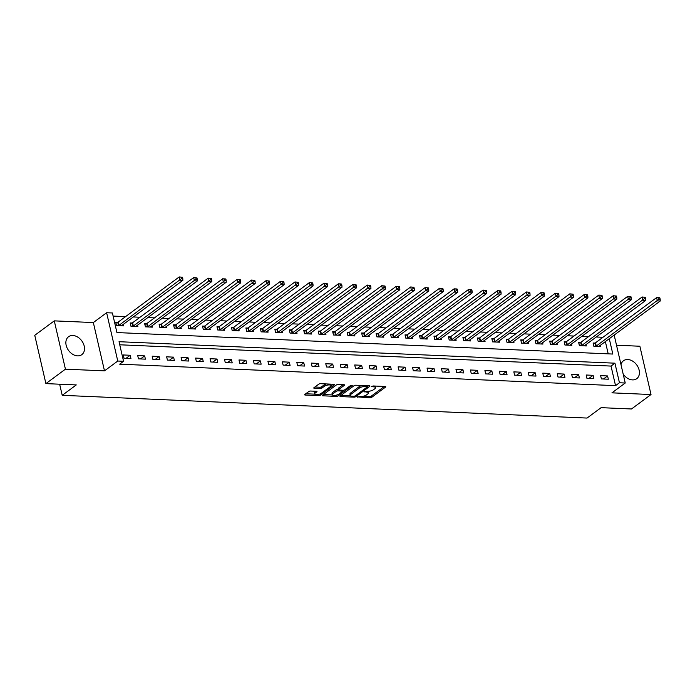 <?xml version="1.0" encoding="UTF-8"?>
<svg xmlns="http://www.w3.org/2000/svg" width="695" height="695" viewBox="0 0 695 695"><rect width="100%" height="100%" fill="white"/><g stroke="black" fill="none" stroke-linecap="round" stroke-linejoin="round"><path stroke-width="1.04" d="M357.499 396.88L369.827 397.835A1.399 0.487 167 0 0 371.729 397.314L385.534 387.106A1.399 0.487 167 0 0 385.76 386.741A1.399 0.487 167 0 0 385.16 386.49L373.093 385.968L371.599 386.585L373.58 386.828A4.483 1.555 167 0 1 375.5 387.636A4.483 1.555 167 0 1 374.761 388.8L373.615 389.652A4.483 1.555 167 0 1 367.525 391.311L364.632 391.606L366.447 392.102A4.483 1.555 167 0 1 368.367 392.91A4.483 1.555 167 0 1 367.629 394.082L366.482 394.925A4.483 1.555 167 0 1 360.392 396.584L357.499 396.88M77.536 355.866A11.146 8.166 53.5 0 0 81.819 354.641A11.146 8.166 53.5 0 0 83.27 343.365A11.146 8.166 53.5 0 0 72.836 335.494A11.146 8.166 53.5 0 0 68.562 336.719A11.146 8.166 53.5 0 0 67.102 347.995A11.146 8.166 53.5 0 0 77.536 355.866M623.172 374.049A11.146 8.166 53.5 0 0 632.459 379.896A11.146 8.166 53.5 0 0 636.733 378.679A11.146 8.166 53.5 0 0 638.192 367.403A11.146 8.166 53.5 0 0 627.759 359.532A11.146 8.166 53.5 0 0 623.485 360.757A11.146 8.166 53.5 0 0 621.009 364.693M310.656 391.042A1.399 0.487 167 0 0 308.754 391.554L304.879 394.421A1.399 0.487 167 0 0 304.653 394.786A1.399 0.487 167 0 0 305.253 395.038L318.658 395.62A1.399 0.487 167 0 0 320.56 395.099L334.356 384.891A1.399 0.487 167 0 0 334.59 384.526A1.399 0.487 167 0 0 333.991 384.274L320.586 383.692A1.399 0.487 167 0 0 318.684 384.213L314.001 387.671A1.399 0.487 167 0 0 313.775 388.036A1.399 0.487 167 0 0 314.375 388.288L320.108 388.54A1.399 0.487 167 0 0 322.011 388.019L324.33 386.307A3.753 1.303 167 0 1 328.301 384.961A3.753 1.303 167 0 1 331.029 385.595A3.753 1.303 167 0 1 330.412 386.568L321.325 393.292A3.753 1.303 167 0 1 317.354 394.63A3.753 1.303 167 0 1 314.627 394.004A3.753 1.303 167 0 1 315.243 393.022L316.764 391.902A1.399 0.487 167 0 0 316.99 391.537A1.399 0.487 167 0 0 316.39 391.285L310.656 391.042M45.905 383.614L34.75 335.311L54.279 320.864L65.434 369.167L45.905 383.614L76.276 384.926L62.22 395.325L587.049 418.06L601.106 407.661L631.486 408.981L651.015 394.534L611.956 392.84L625.239 383.014L619.453 382.763L615.544 385.656L119.653 364.171L123.554 361.287L117.768 361.035L106.622 312.733L112.408 312.985L116.925 332.566L612.825 354.05L609.28 338.708M65.434 369.167L104.493 370.861L117.768 361.035M340.211 395.95A1.399 0.487 167 0 0 339.977 396.315A1.399 0.487 167 0 0 340.576 396.567L353.981 397.149A1.399 0.487 167 0 0 355.883 396.628L369.688 386.42A1.399 0.487 167 0 0 369.914 386.055A1.399 0.487 167 0 0 369.314 385.803L355.91 385.221A1.399 0.487 167 0 0 354.007 385.742L340.211 395.95M336.319 396.385L322.914 395.803A1.399 0.487 167 0 1 322.315 395.551A1.399 0.487 167 0 1 322.541 395.186L336.345 384.978A1.399 0.487 167 0 1 338.248 384.457L343.982 384.709A1.399 0.487 167 0 1 344.581 384.961A1.399 0.487 167 0 1 344.355 385.325L338.76 389.469A1.399 0.487 167 0 0 338.526 389.834A1.399 0.487 167 0 0 339.125 390.077L342.93 390.243A1.399 0.487 167 0 0 344.833 389.73L350.662 385.421L352.252 385.49L338.222 395.863A1.399 0.487 167 0 1 336.319 396.385L336.05 395.212M651.015 394.534L639.869 346.232L616.517 345.224M615.544 385.656L611.027 366.074L119.749 344.79M607.578 375.943L600.628 375.639L601.384 378.905L608.325 379.201L607.578 375.943L603.451 378.992M593.113 375.317L586.163 375.013L586.919 378.28L593.86 378.575L593.113 375.317L588.986 378.367M578.64 374.683L571.698 374.388L572.454 377.646L579.395 377.95L578.64 374.683L574.513 377.741M564.175 374.058L557.234 373.762L557.989 377.02L564.931 377.324L564.175 374.058L560.048 377.116M549.71 373.432L542.769 373.137L543.525 376.395L550.466 376.699L549.71 373.432L545.584 376.482M535.246 372.807L528.304 372.503L529.051 375.769L536.001 376.073L535.246 372.807L531.119 375.856M520.781 372.181L513.831 371.877L514.587 375.144L521.528 375.448L520.781 372.181L516.654 375.231M506.316 371.556L499.366 371.252L500.122 374.518L507.063 374.814L506.316 371.556L502.19 374.605M491.843 370.93L484.901 370.626L485.657 373.893L492.599 374.188L491.843 370.93L487.725 373.98M477.378 370.296L470.437 370.001L471.193 373.267L478.134 373.562L477.378 370.296L473.252 373.354M462.913 369.671L455.972 369.375L456.728 372.633L463.669 372.937L462.913 369.671L458.787 372.729M448.449 369.045L441.507 368.75L442.255 372.007L449.205 372.312L448.449 369.045L444.322 372.103M433.984 368.419L427.043 368.115L427.79 371.382L434.74 371.686L433.984 368.419L429.858 371.469M419.519 367.794L412.569 367.49L413.325 370.756L420.267 371.06L419.519 367.794L415.393 370.843M405.055 367.168L398.105 366.864L398.861 370.131L405.802 370.426L405.055 367.168L400.928 370.218M390.581 366.543L383.64 366.239L384.396 369.505L391.337 369.801L390.581 366.543L386.455 369.592M376.117 365.918L369.175 365.613L369.931 368.88L376.872 369.175L376.117 365.918L371.99 368.967M361.652 365.283L354.711 364.988L355.458 368.246L362.408 368.55L361.652 365.283L357.525 368.341M347.187 364.658L340.246 364.362L340.993 367.62L347.943 367.924L347.187 364.658L343.061 367.716M332.723 364.032L325.773 363.737L326.528 366.995L333.47 367.299L332.723 364.032L328.596 367.09M318.258 363.407L311.308 363.103L312.064 366.369L319.005 366.673L318.258 363.407L314.131 366.456M303.785 362.781L296.843 362.477L297.599 365.744L304.54 366.048L303.785 362.781L299.658 365.831M289.32 362.156L282.379 361.852L283.134 365.118L290.076 365.414L289.32 362.156L285.193 365.205M274.855 361.53L267.914 361.226L268.67 364.493L275.611 364.788L274.855 361.53L270.729 364.58M260.39 360.905L253.449 360.601L254.196 363.867L261.146 364.163L260.39 360.905L256.264 363.954M245.926 360.271L238.976 359.975L239.732 363.233L246.673 363.537L245.926 360.271L241.799 363.329M231.461 359.645L224.511 359.35L225.267 362.608L232.208 362.912L231.461 359.645L227.335 362.703M216.988 359.02L210.046 358.724L210.802 361.982L217.743 362.286L216.988 359.02L212.861 362.069M202.523 358.394L195.582 358.09L196.338 361.357L203.279 361.661L202.523 358.394L198.396 361.443M188.058 357.769L181.117 357.465L181.873 360.731L188.814 361.035L188.058 357.769L183.932 360.818M173.594 357.143L166.652 356.839L167.399 360.106L174.349 360.401L173.594 357.143L169.467 360.192M159.129 356.518L152.188 356.214L152.935 359.48L159.885 359.775L159.129 356.518L155.002 359.567M144.664 355.883L137.714 355.588L138.47 358.855L145.411 359.15L144.664 355.883L140.538 358.941M130.191 355.258L123.25 354.963L124.005 358.22L130.947 358.524L130.191 355.258L126.073 358.316M602.965 337.292L596.267 337.006M588.5 336.667L581.802 336.38M574.027 336.041L567.337 335.755M559.562 335.416L552.872 335.12M545.097 334.79L538.408 334.495M530.632 334.165L523.934 333.869M516.168 333.531L509.47 333.244M501.703 332.905L495.005 332.618M487.23 332.28L480.54 331.993M472.765 331.654L466.076 331.367M458.3 331.029L451.611 330.733M443.836 330.403L437.146 330.108M429.371 329.778L422.673 329.482M414.906 329.143L408.208 328.857M400.442 328.518L393.744 328.231M385.968 327.892L379.279 327.606M371.504 327.267L364.814 326.98M357.039 326.641L350.349 326.355M342.574 326.016L335.876 325.72M328.11 325.39L321.411 325.095M313.645 324.765L306.947 324.469M299.171 324.131L292.482 323.844M284.707 323.505L278.017 323.218M270.242 322.88L263.553 322.593M255.777 322.254L249.079 321.967M241.313 321.629L234.615 321.342M226.848 321.003L220.15 320.708M212.375 320.378L205.685 320.082M197.91 319.752L191.221 319.457M183.445 319.118L176.756 318.831M168.981 318.492L162.291 318.206M154.516 317.867L147.818 317.58M140.051 317.241L133.353 316.955M125.587 316.616L113.12 316.077M608.203 353.851L605.371 341.592M594.981 343.087L593.096 343.009L593.851 346.266L600.793 346.57L600.48 345.215M580.516 342.461L578.631 342.374L579.387 345.641L586.328 345.945L586.015 344.59M566.051 341.836L564.166 341.749L564.922 345.015L571.863 345.319L571.551 343.964M551.578 341.21L549.702 341.123L550.449 344.39L557.399 344.685L557.086 343.339M537.113 340.576L535.237 340.498L535.984 343.764L542.934 344.06L542.621 342.705M522.649 339.951L520.764 339.872L521.519 343.139L528.461 343.434L528.148 342.079M508.184 339.325L506.299 339.247L507.055 342.505L513.996 342.809L513.683 341.454M493.719 338.7L491.834 338.621L492.59 341.879L499.531 342.183L499.219 340.828M479.255 338.074L477.369 337.996L478.125 341.254L485.067 341.558L484.754 340.203M464.781 337.449L462.905 337.362L463.652 340.628L470.602 340.932L470.289 339.577M450.317 336.823L448.44 336.736L449.187 340.003L456.137 340.307L455.824 338.952M435.852 336.198L433.967 336.111L434.722 339.377L441.664 339.673L441.351 338.317M421.387 335.563L419.502 335.485L420.258 338.752L427.199 339.047L426.886 337.692M406.923 334.938L405.037 334.86L405.793 338.126L412.734 338.422L412.422 337.066M392.458 334.312L390.573 334.234L391.328 337.492L398.27 337.796L397.957 336.441M377.993 333.687L376.108 333.609L376.864 336.866L383.805 337.171L383.492 335.815M363.52 333.061L361.643 332.974L362.39 336.241L369.34 336.545L369.028 335.19M349.055 332.436L347.179 332.349L347.926 335.615L354.876 335.92L354.563 334.564M334.59 331.81L332.705 331.724L333.461 334.99L340.402 335.285L340.09 333.939M320.126 331.176L318.24 331.098L318.996 334.365L325.938 334.66L325.625 333.305M305.661 330.551L303.776 330.472L304.532 333.739L311.473 334.034L311.16 332.679M291.196 329.925L289.311 329.847L290.067 333.105L297.008 333.409L296.695 332.054M276.723 329.3L274.846 329.221L275.594 332.479L282.544 332.783L282.231 331.428M262.258 328.674L260.382 328.596L261.129 331.854L268.079 332.158L267.766 330.803M247.794 328.049L245.908 327.962L246.664 331.228L253.606 331.532L253.293 330.177M233.329 327.423L231.444 327.336L232.199 330.603L239.141 330.907L238.828 329.552M218.864 326.798L216.979 326.711L217.735 329.977L224.676 330.273L224.363 328.926M204.4 326.163L202.514 326.085L203.27 329.352L210.211 329.647L209.899 328.292M189.926 325.538L188.05 325.46L188.797 328.726L195.747 329.022L195.434 327.666M175.461 324.913L173.585 324.834L174.332 328.092L181.282 328.396L180.969 327.041M160.997 324.287L159.112 324.209L159.867 327.467L166.809 327.771L166.496 326.415M146.532 323.661L144.647 323.583L145.403 326.841L152.344 327.145L152.031 325.79M132.067 323.036L130.182 322.949L130.938 326.216L137.879 326.52L137.567 325.164M117.603 322.411L115.717 322.324L116.473 325.59L123.415 325.894L123.102 324.539M59.648 384.205L62.22 395.325M104.493 370.861L93.338 322.558L54.279 320.864M93.338 322.558L106.622 312.733M619.453 382.763L614.936 363.181L119.036 341.705L123.554 361.287M614.172 335.086L625.239 383.014M611.027 366.074L614.936 363.181M368.367 392.91L368.072 391.606A4.483 1.555 167 0 0 367.907 391.32M375.5 387.636L375.196 386.333A4.483 1.555 167 0 0 375.048 386.055M363.311 396.263L369.523 396.532A1.399 0.487 167 0 0 371.425 396.011L384.352 386.455M367.386 386.594L368.498 385.768M341.089 395.299L350.393 395.698M353.807 396.298L355.136 395.942L367.255 386.976L365.344 386.472A4.483 1.555 167 0 0 359.254 388.131L350.975 394.256A4.483 1.555 167 0 0 350.237 395.42A4.483 1.555 167 0 0 352.156 396.228L353.807 396.298L353.981 397.149M362.13 385.49A4.483 1.555 167 0 0 358.959 386.828L359.254 388.131M350.237 395.42L349.941 394.117A4.483 1.555 167 0 1 350.68 392.953L358.959 386.828M332.418 394.925L323.427 394.534M343.174 384.674L338.456 388.158A1.399 0.487 167 0 0 338.222 388.522L338.526 389.834M343.912 390.13L342.444 391.216M332.948 393.761A3.753 1.303 167 0 0 332.332 394.734A3.753 1.303 167 0 0 335.06 395.368A3.753 1.303 167 0 0 339.03 394.022L342.227 391.659A1.399 0.487 167 0 0 342.461 391.294A1.399 0.487 167 0 0 341.862 391.042L338.057 390.877A1.399 0.487 167 0 0 336.154 391.398L332.948 393.761L332.644 392.458A3.753 1.303 167 0 0 332.028 393.431L332.332 394.734M332.644 392.458L335.85 390.086A1.399 0.487 167 0 1 337.753 389.574L338.474 389.6M314.627 394.004L314.331 392.692A3.753 1.303 167 0 1 314.948 391.719L315.573 391.25M331.029 385.595L330.724 384.283A3.753 1.303 167 0 0 330.655 384.135M326.433 383.944A3.753 1.303 167 0 0 324.035 384.995L324.33 386.307M314.887 387.019L319.813 387.228A1.399 0.487 167 0 0 321.716 386.715L324.035 384.995M331.02 385.838L333.174 384.239M305.765 393.77L314.696 394.152M598.916 346.484L598.951 346.414A1.425 0.495 -13 0 1 599.159 346.188L660.25 301.005L657.357 300.883L656.601 297.616L595.511 342.8A1.425 0.495 -13 0 1 595.137 343.017L593.287 343.843M658.712 297.886L656.601 297.616L659.494 297.738L658.712 297.886L659.016 299.189L660.172 299.241L659.868 297.929M659.016 299.189L596.267 346.067A1.425 0.495 -13 0 1 595.893 346.275L595.737 346.353M660.172 299.241L660.25 301.005M584.443 345.858L584.486 345.789A1.425 0.495 -13 0 1 584.695 345.563L645.785 300.379L642.892 300.257L642.137 296.991L581.046 342.175A1.425 0.495 -13 0 1 580.673 342.392L578.822 343.217M644.248 297.252L642.137 296.991L645.403 297.304L644.248 297.252L644.552 298.563L645.707 298.607L645.403 297.304M644.552 298.563L581.802 345.441A1.425 0.495 -13 0 1 581.428 345.65L581.263 345.719M645.707 298.607L645.785 300.379M569.978 345.233L570.022 345.154A1.425 0.495 -13 0 1 570.23 344.937L631.321 299.754L628.428 299.623L627.672 296.365L566.581 341.549A1.425 0.495 -13 0 1 566.208 341.766L564.357 342.592M629.783 296.626L627.672 296.365L630.938 296.678L629.783 296.626L630.078 297.938L631.242 297.981L630.938 296.678M630.078 297.938L567.337 344.816A1.425 0.495 -13 0 1 566.955 345.024L566.799 345.094M631.242 297.981L631.321 299.754M555.514 344.607L555.557 344.529A1.425 0.495 -13 0 1 555.765 344.312L616.856 299.128L613.954 298.998L613.207 295.74L552.117 340.924A1.425 0.495 -13 0 1 551.743 341.132L549.893 341.966M615.318 296.001L613.207 295.74L616.474 296.053L615.318 296.001L615.614 297.304L616.769 297.356L616.474 296.053M615.614 297.304L552.872 344.19A1.425 0.495 -13 0 1 552.49 344.399L552.334 344.468M616.769 297.356L616.856 299.128M541.049 343.982L541.084 343.903A1.425 0.495 -13 0 1 541.292 343.686L602.383 298.503L599.49 298.372L598.743 295.106L537.652 340.298A1.425 0.495 -13 0 1 537.27 340.507L535.428 341.332M600.845 295.375L598.743 295.106L601.635 295.236L600.845 295.375L601.149 296.678L602.304 296.73L602.009 295.427M601.149 296.678L538.399 343.565A1.425 0.495 -13 0 1 538.026 343.773L537.869 343.843M602.304 296.73L602.383 298.503M526.584 343.356L526.619 343.278A1.425 0.495 -13 0 1 526.827 343.061L587.918 297.868L585.025 297.747L584.269 294.48L523.179 339.673A1.425 0.495 -13 0 1 522.805 339.881L520.963 340.706M586.38 294.75L584.269 294.48L587.536 294.802L586.38 294.75L586.684 296.053L587.84 296.105L587.536 294.802M586.684 296.053L523.934 342.93A1.425 0.495 -13 0 1 523.561 343.148L523.404 343.217M587.84 296.105L587.918 297.868M512.119 342.731L512.154 342.652A1.425 0.495 -13 0 1 512.363 342.435L573.453 297.243L570.56 297.121L569.804 293.855L508.714 339.047A1.425 0.495 -13 0 1 508.34 339.256L506.49 340.081M571.916 294.124L569.804 293.855L573.071 294.176L571.916 294.124L572.22 295.427L573.375 295.479L573.071 294.176M572.22 295.427L509.47 342.305A1.425 0.495 -13 0 1 509.096 342.522L508.94 342.592M573.375 295.479L573.453 297.243M497.646 342.105L497.69 342.027A1.425 0.495 -13 0 1 497.898 341.81L558.989 296.617L556.096 296.496L555.34 293.229L494.249 338.413A1.425 0.495 -13 0 1 493.876 338.63L492.025 339.455M557.451 293.498L555.34 293.229L558.233 293.36L557.451 293.498L557.755 294.802L558.91 294.854L558.606 293.542M557.755 294.802L495.005 341.679A1.425 0.495 -13 0 1 494.632 341.897L494.475 341.966M558.91 294.854L558.989 296.617M483.181 341.471L483.225 341.401A1.425 0.495 -13 0 1 483.433 341.176L544.524 295.992L541.631 295.87L540.875 292.604L479.785 337.787A1.425 0.495 -13 0 1 479.411 338.005L477.561 338.83M542.986 292.873L540.875 292.604L543.768 292.725L542.986 292.873L543.282 294.176L544.446 294.228L544.142 292.916M543.282 294.176L480.54 341.054A1.425 0.495 -13 0 1 480.167 341.262L480.002 341.341M544.446 294.228L544.524 295.992M468.717 340.845L468.76 340.776A1.425 0.495 -13 0 1 468.969 340.55L530.059 295.366L527.166 295.236L526.41 291.978L465.32 337.162A1.425 0.495 -13 0 1 464.946 337.379L463.096 338.204M528.521 292.239L526.41 291.978L529.677 292.291L528.521 292.239L528.817 293.551L529.981 293.594L529.677 292.291M528.817 293.551L466.076 340.428A1.425 0.495 -13 0 1 465.693 340.637L465.537 340.706M529.981 293.594L530.059 295.366M454.252 340.22L454.295 340.142A1.425 0.495 -13 0 1 454.495 339.924L515.586 294.741L512.693 294.611L511.946 291.353L450.855 336.536A1.425 0.495 -13 0 1 450.482 336.754L448.631 337.579M514.048 291.613L511.946 291.353L514.839 291.474L514.048 291.613L514.352 292.916L515.508 292.969L515.212 291.665M514.352 292.916L451.602 339.803A1.425 0.495 -13 0 1 451.229 340.011L451.072 340.081M515.508 292.969L515.586 294.741M439.787 339.594L439.822 339.516A1.425 0.495 -13 0 1 440.031 339.299L501.121 294.115L498.228 293.985L497.481 290.727L436.391 335.911A1.425 0.495 -13 0 1 436.008 336.119L434.166 336.945M499.583 290.988L497.481 290.727L500.374 290.849L499.583 290.988L499.887 292.291L501.043 292.343L500.748 291.04M499.887 292.291L437.138 339.177A1.425 0.495 -13 0 1 436.764 339.386L436.608 339.455M501.043 292.343L501.121 294.115M425.323 338.969L425.357 338.891A1.425 0.495 -13 0 1 425.566 338.673L486.656 293.49L483.763 293.36L483.008 290.093L421.917 335.285A1.425 0.495 -13 0 1 421.544 335.494L419.702 336.319M485.119 290.362L483.008 290.093L486.274 290.414L485.119 290.362L485.423 291.665L486.578 291.718L486.274 290.414M485.423 291.665L422.673 338.543A1.425 0.495 -13 0 1 422.299 338.76L422.143 338.83M486.578 291.718L486.656 293.49M410.849 338.343L410.893 338.265A1.425 0.495 -13 0 1 411.101 338.048L472.192 292.856L469.299 292.734L468.543 289.467L407.452 334.66A1.425 0.495 -13 0 1 407.079 334.868L405.228 335.694M470.654 289.737L468.543 289.467L471.809 289.789L470.654 289.737L470.958 291.04L472.114 291.092L471.809 289.789M470.958 291.04L408.208 337.918A1.425 0.495 -13 0 1 407.835 338.135L407.678 338.204M472.114 291.092L472.192 292.856M396.385 337.718L396.428 337.64A1.425 0.495 -13 0 1 396.637 337.423L457.727 292.23L454.834 292.108L454.078 288.842L392.988 334.034A1.425 0.495 -13 0 1 392.614 334.243L390.764 335.068M456.189 289.111L454.078 288.842L456.971 288.972L456.189 289.111L456.493 290.414L457.649 290.467L457.345 289.155M456.493 290.414L393.744 337.292A1.425 0.495 -13 0 1 393.37 337.509L393.205 337.579M457.649 290.467L457.727 292.23M381.92 337.092L381.963 337.014A1.425 0.495 -13 0 1 382.172 336.797L443.262 291.605L440.369 291.483L439.614 288.216L378.523 333.4A1.425 0.495 -13 0 1 378.149 333.617L376.299 334.443M441.725 288.486L439.614 288.216L442.507 288.338L441.725 288.486L442.02 289.789L443.184 289.841L442.88 288.529M442.02 289.789L379.279 336.667A1.425 0.495 -13 0 1 378.897 336.884L378.74 336.953M443.184 289.841L443.262 291.605M367.455 336.458L367.499 336.389A1.425 0.495 -13 0 1 367.707 336.163L428.789 290.979L425.896 290.858L425.149 287.591L364.058 332.775A1.425 0.495 -13 0 1 363.685 332.992L361.834 333.817M427.26 287.852L425.149 287.591L428.415 287.904L427.26 287.852L427.555 289.163L428.711 289.207L428.415 287.904M427.555 289.163L364.805 336.041A1.425 0.495 -13 0 1 364.432 336.25L364.276 336.328M428.711 289.207L428.789 290.979M352.99 335.833L353.025 335.763A1.425 0.495 -13 0 1 353.234 335.537L414.324 290.354L411.431 290.223L410.684 286.966L349.594 332.149A1.425 0.495 -13 0 1 349.211 332.366L347.37 333.192M412.787 287.226L410.684 286.966L413.951 287.278L412.787 287.226L413.091 288.538L414.246 288.581L413.951 287.278M413.091 288.538L350.341 335.416A1.425 0.495 -13 0 1 349.967 335.624L349.811 335.694M414.246 288.581L414.324 290.354M338.526 335.207L338.561 335.129A1.425 0.495 -13 0 1 338.769 334.912L399.86 289.728L396.967 289.598L396.211 286.34L335.12 331.524A1.425 0.495 -13 0 1 334.747 331.732L332.905 332.566M398.322 286.601L396.211 286.34L399.477 286.653L398.322 286.601L398.626 287.904L399.781 287.956L399.477 286.653M398.626 287.904L335.876 334.79A1.425 0.495 -13 0 1 335.503 334.999L335.346 335.068M399.781 287.956L399.86 289.728M324.052 334.582L324.096 334.504A1.425 0.495 -13 0 1 324.304 334.286L385.395 289.103L382.502 288.972L381.746 285.714L320.656 330.898A1.425 0.495 -13 0 1 320.282 331.107L318.432 331.932M383.857 285.975L381.746 285.714L385.013 286.027L383.857 285.975L384.161 287.278L385.317 287.33L385.013 286.027M384.161 287.278L321.411 334.165A1.425 0.495 -13 0 1 321.038 334.373L320.882 334.443M385.317 287.33L385.395 289.103M309.588 333.956L309.631 333.878A1.425 0.495 -13 0 1 309.84 333.661L370.93 288.468L368.037 288.347L367.281 285.08L306.191 330.273A1.425 0.495 -13 0 1 305.817 330.481L303.967 331.307M369.392 285.35L367.281 285.08L370.548 285.402L369.392 285.35L369.697 286.653L370.852 286.705L370.548 285.402M369.697 286.653L306.947 333.531A1.425 0.495 -13 0 1 306.573 333.748L306.408 333.817M370.852 286.705L370.93 288.468M295.123 333.331L295.166 333.253A1.425 0.495 -13 0 1 295.375 333.035L356.466 287.843L353.573 287.721L352.817 284.455L291.726 329.647A1.425 0.495 -13 0 1 291.353 329.856L289.502 330.681M354.928 284.724L352.817 284.455L356.083 284.776L354.928 284.724L355.223 286.027L356.387 286.079L356.083 284.776M355.223 286.027L292.482 332.905A1.425 0.495 -13 0 1 292.1 333.122L291.943 333.192M356.387 286.079L356.466 287.843M280.658 332.705L280.702 332.627A1.425 0.495 -13 0 1 280.91 332.41L342.001 287.217L339.099 287.096L338.352 283.829L277.262 329.022A1.425 0.495 -13 0 1 276.888 329.23L275.038 330.055M340.463 284.099L338.352 283.829L341.245 283.96L340.463 284.099L340.759 285.402L341.914 285.454L341.619 284.142M340.759 285.402L278.017 332.28A1.425 0.495 -13 0 1 277.635 332.497L277.479 332.566M341.914 285.454L342.001 287.217M266.194 332.071L266.228 332.002A1.425 0.495 -13 0 1 266.437 331.776L327.527 286.592L324.635 286.47L323.887 283.204L262.797 328.387A1.425 0.495 -13 0 1 262.415 328.605L260.573 329.43M325.99 283.473L323.887 283.204L326.78 283.325L325.99 283.473L326.294 284.776L327.449 284.828L327.154 283.517M326.294 284.776L263.544 331.654A1.425 0.495 -13 0 1 263.17 331.863L263.014 331.941M327.449 284.828L327.527 286.592M251.729 331.445L251.764 331.376A1.425 0.495 -13 0 1 251.972 331.15L313.063 285.966L310.17 285.845L309.414 282.578L248.323 327.762A1.425 0.495 -13 0 1 247.95 327.979L246.108 328.805M311.525 282.839L309.414 282.578L312.68 282.891L311.525 282.839L311.829 284.151L312.985 284.194L312.68 282.891M311.829 284.151L249.079 331.029A1.425 0.495 -13 0 1 248.706 331.237L248.549 331.307M312.985 284.194L313.063 285.966M237.264 330.82L237.299 330.742A1.425 0.495 -13 0 1 237.508 330.525L298.598 285.341L295.705 285.211L294.949 281.953L233.859 327.137A1.425 0.495 -13 0 1 233.485 327.354L231.635 328.179M297.06 282.213L294.949 281.953L298.216 282.266L297.06 282.213L297.364 283.525L298.52 283.569L298.216 282.266M297.364 283.525L234.615 330.403A1.425 0.495 -13 0 1 234.241 330.612L234.085 330.681M298.52 283.569L298.598 285.341M222.791 330.195L222.834 330.116A1.425 0.495 -13 0 1 223.043 329.899L284.133 284.715L281.24 284.585L280.485 281.327L219.394 326.511A1.425 0.495 -13 0 1 219.021 326.719L217.17 327.554M282.596 281.588L280.485 281.327L283.751 281.64L282.596 281.588L282.9 282.891L284.055 282.943L283.751 281.64M282.9 282.891L220.15 329.778A1.425 0.495 -13 0 1 219.776 329.986L219.62 330.055M284.055 282.943L284.133 284.715M208.326 329.569L208.37 329.491A1.425 0.495 -13 0 1 208.578 329.274L269.669 284.09L266.776 283.96L266.02 280.693L204.929 325.886A1.425 0.495 -13 0 1 204.556 326.094L202.705 326.919M268.131 280.962L266.02 280.693L269.286 281.015L268.131 280.962L268.426 282.266L269.591 282.318L269.286 281.015M268.426 282.266L205.685 329.152A1.425 0.495 -13 0 1 205.312 329.361L205.147 329.43M269.591 282.318L269.669 284.09M193.862 328.943L193.905 328.865A1.425 0.495 -13 0 1 194.114 328.648L255.204 283.456L252.311 283.334L251.555 280.068L190.465 325.26A1.425 0.495 -13 0 1 190.091 325.469L188.241 326.294M253.666 280.337L251.555 280.068L254.822 280.389L253.666 280.337L253.962 281.64L255.126 281.692L254.822 280.389M253.962 281.64L191.221 328.518A1.425 0.495 -13 0 1 190.838 328.735L190.682 328.805M255.126 281.692L255.204 283.456M179.397 328.318L179.44 328.24A1.425 0.495 -13 0 1 179.64 328.023L240.731 282.83L237.838 282.709L237.091 279.442L176 324.635A1.425 0.495 -13 0 1 175.618 324.843L173.776 325.668M239.193 279.711L237.091 279.442L239.984 279.572L239.193 279.711L239.497 281.015L240.652 281.067L240.357 279.764M239.497 281.015L176.747 327.892A1.425 0.495 -13 0 1 176.374 328.11L176.217 328.179M240.652 281.067L240.731 282.83M164.932 327.692L164.967 327.614A1.425 0.495 -13 0 1 165.175 327.397L226.266 282.205L223.373 282.083L222.617 278.817L161.535 324.009A1.425 0.495 -13 0 1 161.153 324.217L159.311 325.043M224.728 279.086L222.617 278.817L225.519 278.947L224.728 279.086L225.032 280.389L226.188 280.441L225.892 279.129M225.032 280.389L162.283 327.267A1.425 0.495 -13 0 1 161.909 327.484L161.753 327.554M226.188 280.441L226.266 282.205M150.468 327.058L150.502 326.989A1.425 0.495 -13 0 1 150.711 326.763L211.801 281.579L208.908 281.458L208.153 278.191L147.062 323.375A1.425 0.495 -13 0 1 146.688 323.592L144.847 324.417M210.264 278.46L208.153 278.191L211.045 278.313L210.264 278.46L210.568 279.764L211.723 279.816L211.419 278.504M210.568 279.764L147.818 326.641A1.425 0.495 -13 0 1 147.444 326.85L147.288 326.928M211.723 279.816L211.801 281.579M135.994 326.433L136.038 326.363A1.425 0.495 -13 0 1 136.246 326.137L197.337 280.954L194.444 280.823L193.688 277.566L132.597 322.749A1.425 0.495 -13 0 1 132.224 322.966L130.373 323.792M195.799 277.826L193.688 277.566L196.954 277.878L195.799 277.826L196.103 279.138L197.258 279.182L196.954 277.878M196.103 279.138L133.353 326.016A1.425 0.495 -13 0 1 132.98 326.224L132.823 326.294M197.258 279.182L197.337 280.954M121.529 325.807L121.573 325.729A1.425 0.495 -13 0 1 121.781 325.512L182.872 280.328L179.979 280.198L179.223 276.94L118.133 322.124A1.425 0.495 -13 0 1 117.759 322.341L115.909 323.166M181.334 277.201L179.223 276.94L182.49 277.253L181.334 277.201L181.638 278.513L182.794 278.556L182.49 277.253M181.638 278.513L118.888 325.39A1.425 0.495 -13 0 1 118.515 325.599L118.35 325.668M182.794 278.556L182.872 280.328M357.638 396.793L357.76 397.314M371.903 386.246L372.025 386.767M364.771 391.52L364.892 392.041M366.256 391.259L366.447 392.102M373.389 385.986L373.58 386.828M385.395 386.516L385.534 387.106M371.425 396.011L371.729 397.314M369.523 396.532L369.827 397.835M369.549 385.829L369.688 386.42M355.64 395.568L355.883 396.628M340.402 395.811L340.576 396.567M366.795 385.699L366.995 386.542M365.153 385.629L365.344 386.472M350.68 392.953L350.975 394.256M322.741 395.047L322.914 395.803M344.216 384.735L344.355 385.325M338.456 388.158L338.76 389.469M337.935 394.63L338.222 395.863M341.662 390.19L341.862 391.042M337.753 389.574L338.057 390.877M335.85 390.086L336.154 391.398M316.625 391.311L316.764 391.902M314.948 391.719L315.243 393.022M321.716 386.715L322.011 388.019M319.813 387.228L320.108 388.54M314.201 387.532L314.375 388.288M334.226 384.3L334.356 384.891M320.273 393.874L320.56 395.099M318.388 394.465L318.658 395.62M305.07 394.282L305.253 395.038M595.511 342.8L596.267 346.067M595.137 343.017L595.893 346.275M581.046 342.175L581.802 345.441M580.673 342.392L581.428 345.65M566.581 341.549L567.337 344.816M566.208 341.766L566.955 345.024M552.117 340.924L552.872 344.19M551.743 341.132L552.49 344.399M537.652 340.298L538.399 343.565M537.27 340.507L538.026 343.773M523.179 339.673L523.934 342.93M522.805 339.881L523.561 343.148M508.714 339.047L509.47 342.305M508.34 339.256L509.096 342.522M494.249 338.413L495.005 341.679M493.876 338.63L494.632 341.897M479.785 337.787L480.54 341.054M479.411 338.005L480.167 341.262M465.32 337.162L466.076 340.428M464.946 337.379L465.693 340.637M450.855 336.536L451.602 339.803M450.482 336.754L451.229 340.011M436.391 335.911L437.138 339.177M436.008 336.119L436.764 339.386M421.917 335.285L422.673 338.543M421.544 335.494L422.299 338.76M407.452 334.66L408.208 337.918M407.079 334.868L407.835 338.135M392.988 334.034L393.744 337.292M392.614 334.243L393.37 337.509M378.523 333.4L379.279 336.667M378.149 333.617L378.897 336.884M364.058 332.775L364.805 336.041M363.685 332.992L364.432 336.25M349.594 332.149L350.341 335.416M349.211 332.366L349.967 335.624M335.12 331.524L335.876 334.79M334.747 331.732L335.503 334.999M320.656 330.898L321.411 334.165M320.282 331.107L321.038 334.373M306.191 330.273L306.947 333.531M305.817 330.481L306.573 333.748M291.726 329.647L292.482 332.905M291.353 329.856L292.1 333.122M277.262 329.022L278.017 332.28M276.888 329.23L277.635 332.497M262.797 328.387L263.544 331.654M262.415 328.605L263.17 331.863M248.323 327.762L249.079 331.029M247.95 327.979L248.706 331.237M233.859 327.137L234.615 330.403M233.485 327.354L234.241 330.612M219.394 326.511L220.15 329.778M219.021 326.719L219.776 329.986M204.929 325.886L205.685 329.152M204.556 326.094L205.312 329.361M190.465 325.26L191.221 328.518M190.091 325.469L190.838 328.735M176 324.635L176.747 327.892M175.618 324.843L176.374 328.11M161.535 324.009L162.283 327.267M161.153 324.217L161.909 327.484M147.062 323.375L147.818 326.641M146.688 323.592L147.444 326.85M132.597 322.749L133.353 326.016M132.224 322.966L132.98 326.224M118.133 322.124L118.888 325.39M117.759 322.341L118.515 325.599M367.177 385.716L367.412 386.724M342.209 390.216L342.461 391.294"/></g></svg>
